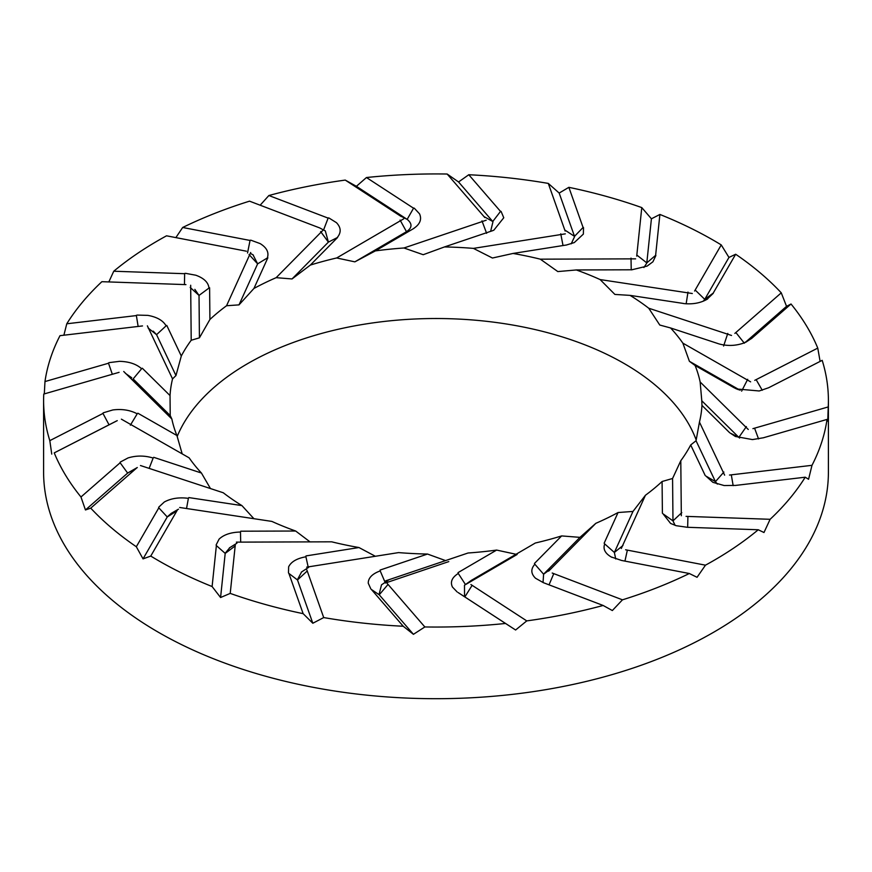 <?xml version="1.0" encoding="UTF-8"?>
<svg xmlns="http://www.w3.org/2000/svg" width="872" height="872" viewBox="0 0 872 872"><rect width="100%" height="100%" fill="white"/><g stroke="black" fill="none" stroke-linecap="round" stroke-linejoin="round"><path stroke-width="1.31" d="M176.536 511.156L167.261 516.954M171.315 513.325L167.435 516.704M137.144 467.588L90.732 508.147A392.4 226.546 0 0 0 136.326 546.744L143.041 558.876L167.217 517.031M167.261 516.965L158.65 507.657M136.326 546.744L158.813 507.831M177.408 509.957L150.758 556.074L143.041 558.876M150.758 556.074A392.4 226.546 0 0 0 212.103 586.54L220.583 597.516L225.183 553.48M234.884 546.166L225.205 553.404L216.223 545.436M212.103 586.54L216.376 545.578M117.251 420.642L54.238 452.884A392.4 226.546 0 0 0 80.976 496.986L120.14 462.76M120.303 462.062L128.053 457.931C136.294 455.424 144.654 455.457 153.156 458.029L149.145 468.384M121.382 419.16L189.137 457.844A266.091 153.625 0 0 0 201.432 473.027L153.712 457.32M201.432 473.027L210.457 488.56M119.083 372.333L43.764 394.057A392.4 226.546 0 0 0 43.6 400.499A392.4 226.546 0 0 0 49.813 440.643L102.983 413.437M103.343 412.783L112.793 409.96C121.949 408.772 130.091 410.058 137.209 413.819L130.364 425.187M123.737 371.505L171.849 418.996A266.091 153.625 0 0 0 176.907 435.51L137.852 413.208M158.769 507.133L164.318 501.989C171.054 498.348 179.076 497.127 188.385 498.348L186.532 508.507M140.468 465.528L223.265 492.767A266.091 153.625 0 0 0 241.936 505.607L188.799 497.574M90.732 508.147L85.456 509.957L127.574 473.158M80.976 496.986L85.456 509.957M54.238 452.884L108.946 424.849M49.813 440.643L51.753 454.116M142.507 325.932L60.005 335.666A392.4 226.546 0 0 0 44.973 381.565L44.309 393.904M185.932 284.621L101.882 281.689A392.4 226.546 0 0 0 66.773 323.785L63.885 335.208M246.395 251.201L166.53 235.811A392.4 226.546 0 0 0 113.752 271.225L108.837 281.928M319.784 227.952L249.534 201.16A392.4 226.546 0 0 0 182.673 227.483L175.871 237.609M401.098 216.463L345.247 180.09A392.4 226.546 0 0 0 268.87 195.524L260.161 205.203M345.247 180.09L356.397 186.314L407.082 219.33M484.788 217.52L447.151 174.029A392.4 226.546 0 0 0 366.458 177.528L356.397 186.314M447.151 174.029L458.563 181.976L492.713 221.444M565.143 231.047L548.292 183.414A392.4 226.546 0 0 0 468.776 174.738L458.563 181.976M548.292 183.414L559.181 193.061L574.485 236.279M636.713 256.117L641.781 207.59A392.4 226.546 0 0 0 568.86 187.327L559.181 193.061M641.781 207.59L651.417 218.796L646.817 262.832M694.592 291.03L721.242 244.912A392.4 226.546 0 0 0 659.897 214.447L651.417 218.796M721.242 244.912L728.959 257.436L704.783 299.281M734.856 333.398L781.268 292.839A392.4 226.546 0 0 0 735.674 254.243L728.959 257.436M781.268 292.839L786.544 306.345L745.178 342.5M754.749 380.345L817.762 348.102A392.4 226.546 0 0 0 791.024 304.001L786.544 306.345M817.762 348.102L820.105 361.4M752.918 428.653L828.237 406.93A392.4 226.546 0 0 0 828.4 400.499A392.4 226.546 0 0 0 822.187 360.343L768.679 387.724L759.207 390.972L736.578 388.967L734.791 388.084M828.237 406.93L827.746 421.176L827.027 419.421L763.076 437.864M729.493 475.055L811.996 465.321A392.4 226.546 0 0 0 827.027 419.421M811.996 465.321L808.562 479.273L805.227 477.202L735.172 485.464M686.068 516.366L770.118 519.298A392.4 226.546 0 0 0 805.227 477.202M770.118 519.298L763.981 532.52L758.248 529.762L686.885 527.277M625.606 549.785L705.47 565.176A392.4 226.546 0 0 0 758.248 529.762M705.47 565.176L697.055 577.297L689.327 573.514L621.507 560.445M552.216 573.035L622.466 599.827A392.4 226.546 0 0 0 689.327 573.514M622.466 599.827L612.34 610.542L603.13 605.462L543.474 582.714M470.902 584.523L526.753 620.897A392.4 226.546 0 0 0 603.13 605.462M526.753 620.897L515.603 629.998L464.918 596.982M387.212 583.466L424.849 626.957A392.4 226.546 0 0 0 505.542 623.458L515.603 629.998M424.849 626.957L413.437 634.326L379.287 594.868M306.857 569.939L323.708 617.572A392.4 226.546 0 0 0 403.224 626.249L413.437 634.326M323.708 617.572L312.819 623.251L297.516 580.033M235.287 544.869L230.219 593.396A392.4 226.546 0 0 0 303.14 613.659L312.819 623.251M230.219 593.396L220.583 597.516M828.4 400.499L828.4 472.144A392.4 226.546 180 0 1 581.003 682.667A392.4 226.546 180 0 1 150.758 627.731A392.4 226.546 180 0 1 43.6 472.144L43.6 400.499M216.136 544.913L219.09 539.125C223.864 534.612 231.004 532.247 240.487 532.029L240.683 542.122M179.686 507.482L271.879 521.412A266.091 153.625 0 0 0 295.673 531.026L240.748 531.201M295.673 531.026L310.05 541.894M297.505 579.967L288.763 573.34M303.14 613.659L288.894 573.438M288.479 572.839L288.643 566.811C291.139 561.742 296.894 558.396 305.909 556.783L308.154 566.898M236.388 542.133L331.676 541.817A266.091 153.625 0 0 0 358.97 547.54L305.996 555.922M358.97 547.54L375.352 556.271M387.778 584.741L379.244 594.791L371.33 589.439M403.224 626.249L371.418 589.494M370.883 589.003L368.235 583.172C368.278 577.896 372.268 573.82 380.203 570.909L385.391 583.008M306.682 567.138L398.591 552.597A266.091 153.625 0 0 0 427.52 554.047L380.105 570.059M427.52 554.047L445.57 560.598M385.391 583.019L448.786 561.601M471.916 585.679L464.841 596.917L458.323 592.666M505.542 623.458L458.127 592.568M517.14 554.461L465.506 584.622L458.291 573.46C451.99 577.438 450.039 581.984 452.448 587.063L457.179 591.968M385.795 580.785L468.046 553.001A266.091 153.625 0 0 0 496.637 550.079L458.018 572.632M496.637 550.079L516.039 554.276M543.071 582.507L535.539 578.256C530.841 573.7 530.623 569.034 534.863 564.249L543.594 574.19L579.967 537.359L561.633 535.92L534.438 563.476M471.545 580.251L535.321 543.016A266.091 153.625 0 0 0 561.633 535.92M621.137 560.304L611.13 556.925M611.85 557.317C605.179 553.633 602.803 549.164 604.699 543.91L614.368 552.456L632.985 511.439L618.063 512.529L604.143 543.212M548.652 571.116L595.838 523.32A266.091 153.625 0 0 0 618.063 512.529M686.58 527.178L676.171 525.696L670.59 523.44L663.036 513.826L672.977 520.889L672.574 478.488L662.088 481.508L662.393 513.227M621.3 548.477L645.443 495.252A266.091 153.625 0 0 0 662.088 481.508M734.943 485.41L724.131 485.541L712.882 482.325L705.906 476.058L715.443 481.627L696.041 440.742L690.7 444.971L705.219 475.556M681.326 515.744L680.792 460.721A266.091 153.625 0 0 0 690.7 444.971M762.946 437.842L752.46 439.586L735.358 436.469L730.376 433.166L738.857 437.373L701.786 400.771L701.96 405.393L729.69 432.763M724.632 475.153L699.453 422.092A266.091 153.625 0 0 0 701.96 405.393M748.263 429.482L700.151 381.99A266.091 153.625 0 0 0 695.093 365.488L734.148 387.778M695.093 365.488L689.414 361.313L740.099 390.242M738.486 389.719L734.933 388.149M745.854 342.206L752.013 338.107M791.024 304.001L751.62 338.445M751.697 338.423L743.947 342.99C735.706 345.912 727.346 346.206 718.844 343.873M750.618 381.838L682.863 343.143A266.091 153.625 0 0 0 670.568 327.959L718.288 343.666M670.568 327.959L659.777 325.038L648.735 308.219A266.091 153.625 0 0 0 630.064 295.379L683.201 303.412M695.464 290.3L704.74 299.336L713.351 293.003M735.674 254.243L713.22 293.09M713.231 293.352L706.778 299.488M707.683 298.933C700.946 302.987 692.924 304.524 683.615 303.554M731.532 335.458L648.735 308.219M630.064 295.379L614.891 294.431L600.121 279.574A266.091 153.625 0 0 0 576.327 269.96L631.252 269.786M637.116 255.3L646.795 262.886L655.777 255.213M659.897 214.447L655.624 255.343M655.864 255.572L652.91 261.796L647.111 266.102L631.513 269.873M692.313 293.515L600.121 279.574M576.327 269.96L557.818 271.574L540.324 259.169A266.091 153.625 0 0 0 513.03 253.447L566.004 245.065M565.067 230.197L574.495 236.345L583.237 227.32M568.86 187.327L583.085 227.483M583.521 227.647L583.357 234.11L574.288 242.58L566.092 245.119M635.612 258.853L540.324 259.169M513.03 253.447L492.44 258.025L473.409 248.389A266.091 153.625 0 0 0 444.48 246.94L491.895 230.927M484.222 216.725L492.756 221.499L500.67 211.209M468.776 174.738L500.517 211.405M501.117 211.482L503.765 217.76L493.835 230.186L491.797 230.993M565.318 233.849L473.409 248.389M444.48 246.94L423.214 254.711L403.954 247.986A266.091 153.625 0 0 0 375.363 250.907L413.982 228.355M400.085 215.787L407.159 219.373L413.677 207.994M366.458 177.528L413.557 208.212M414.287 208.19L419.552 213.858C421.961 219.352 420.01 224.213 413.71 228.442M486.205 220.213L403.954 247.986M375.363 250.907L354.86 261.851L406.494 231.69C412.129 227.919 412.456 223.886 407.464 219.602M323.512 230.121L328.221 217.88M268.87 195.524L328.134 218.12M328.929 217.978L336.461 222.676C341.159 227.636 341.377 232.628 337.137 237.653L328.406 242.111L292.033 278.953L310.367 265.066L337.562 237.511M403.682 218.85L336.679 257.97A266.091 153.625 0 0 0 310.367 265.066M247.528 253L250.101 240.203M182.673 227.483L250.057 240.454M250.864 240.181L260.15 243.604C266.821 247.703 269.197 252.499 267.301 257.992L257.632 263.845L239.015 304.873L253.937 288.458L267.857 257.774M323.349 229.87L276.162 277.667A266.091 153.625 0 0 0 253.937 288.458M184.439 284.566L184.657 273.437M113.752 271.225L184.646 273.699M185.42 273.307L195.829 275.225C204.004 278.19 208.386 282.474 208.964 288.065L199.023 295.423L199.426 337.824L209.912 319.479L209.607 287.76M250.7 252.509L226.556 305.734A266.091 153.625 0 0 0 209.912 319.479M138.136 326.444L136.337 315.315M66.773 323.785L136.381 315.577M137.057 315.075L147.869 315.381C157.004 317.037 163.086 320.515 166.094 325.845L156.557 334.674L175.959 375.57L181.3 356.027L166.781 325.43M190.674 285.242L191.208 340.265A266.091 153.625 0 0 0 181.3 356.027M112.325 374.273L108.433 362.992M44.973 381.565L108.52 363.232M109.055 362.643L119.54 361.335C129.023 361.575 136.381 364.038 141.624 368.736L133.144 378.928L170.214 415.541L170.04 395.594L142.31 368.224M147.368 325.834L172.547 378.895A266.091 153.625 0 0 0 170.04 395.594M115.66 421.47L109.033 424.806L102.863 413.208M176.907 435.51L182.194 453.876M135.879 468.624L127.65 473.093L119.987 462.552M137.286 467.534L127.922 472.875M156.546 334.674L153.265 331.142M125.623 373.488L131.748 377.761M171.849 418.996L170.214 415.541M306.933 571.269L297.505 579.956M301.592 571.956L297.417 579.695M381.5 584.872L379.037 594.551M464.482 585.265L464.536 596.71M553.6 574.005L549.044 584.84M551.366 568.5L543.605 574.201L543.038 582.496M595.838 523.32L579.967 537.359M627.273 550.526L624.941 561.11M622.946 545.512L614.368 552.467L615.708 558.963M645.443 495.252L632.985 511.439M687.91 516.845L687.659 527.298M681.795 512.627L672.977 520.889L675.113 525.369M680.792 460.721L672.574 478.488M731.379 475.251L733.156 485.639M715.454 481.638L717.318 484.091M723.891 472.057L715.443 481.638M699.453 422.092L696.041 440.742M754.716 428.566L758.553 438.943M746.378 426.582L738.867 437.384L739.598 438.049M700.151 381.99L701.786 400.771M756.34 379.996L762.259 390.264M747.696 379.298L741.636 391.125M682.863 343.143L689.414 361.313M736.121 332.832L744.35 343.208M727.782 333.431L723.597 346.031M703.257 301.178L704.565 299.608M687.986 292.098L686.155 303.816M643.896 267.541L646.752 263.18M631.012 258.123L631.23 269.786M571.204 243.833L574.583 236.617M560.751 233.816L563.018 245.533M490.631 231.363L492.963 221.761M481.987 220.845L486.609 233.304M400.085 220.082L406.494 231.701M336.679 257.97L354.86 261.851M328.395 242.111L325.332 230.949M320.634 231.571L328.395 242.122M276.162 277.667L292.033 278.953M249.054 254.559L257.632 263.856L253.054 254.897M226.556 305.734L239.015 304.873M190.205 287.444L199.023 295.423L194.859 289.373M191.208 340.265L199.426 337.824M229.87 547.583L225.249 553.142M172.547 378.895L175.959 375.57M177.158 436.523A266.091 153.625 180 0 1 363.559 324.319A266.091 153.625 180 0 1 624.156 363.515A266.091 153.625 180 0 1 696.194 439.989M241.936 505.607L253.905 518.698M148.109 328.014L156.557 334.685M170.923 513.553L178.466 509.172M125.917 373.663L125.339 373.249M381.489 584.861L388.803 579.858M464.471 585.243L471.752 580.098M325.321 230.927L319.861 228.017M253.37 255.071L250.329 253.316M229.412 547.867L236.955 543.18M301.287 572.152L308.721 567.28M459.195 593.254L462.487 595.38M116.249 421.122L109.174 424.729"/></g></svg>
